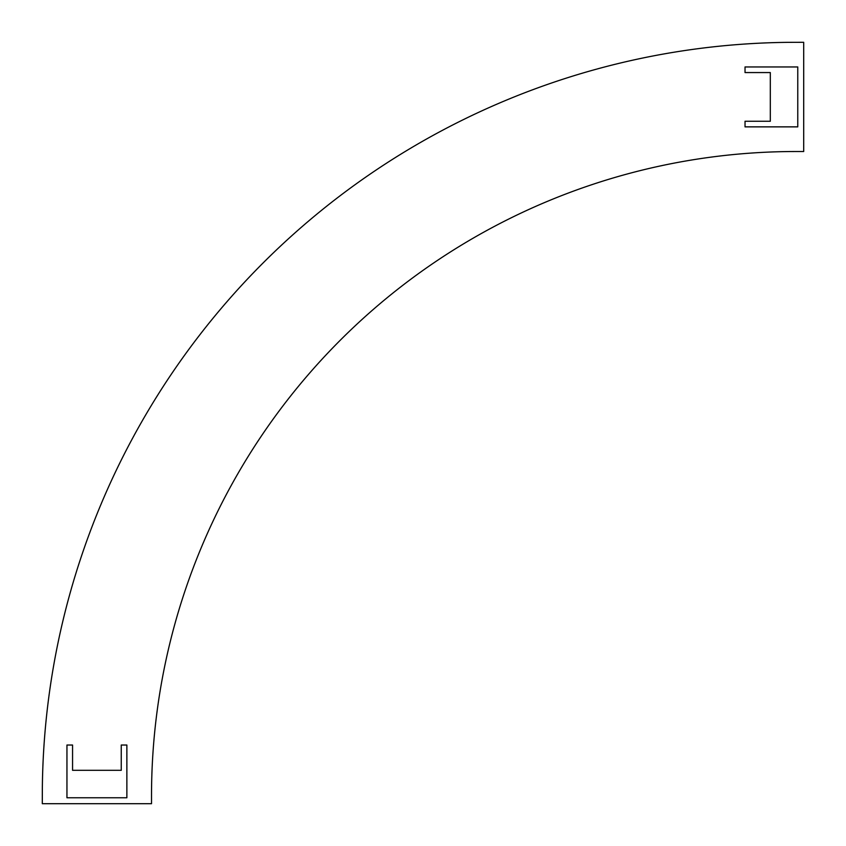 <?xml version="1.0" encoding="UTF-8"?>
<svg xmlns="http://www.w3.org/2000/svg" width="846" height="846" viewBox="0 0 846 846"><rect width="100%" height="100%" fill="white"/><g stroke="black" fill="none" stroke-linecap="round" stroke-linejoin="round"><path stroke-width="1.27" d="M803.7 42.3L803.7 151.519L795.896 151.519A644.377 644.377 0 0 0 151.519 795.896L151.519 803.7L42.3 803.7L42.342 788.102A753.596 753.596 0 0 1 788.102 42.342L803.7 42.3M745.03 66.95L797.767 66.95L797.767 126.868L745.03 126.868L745.03 121.253L770.315 121.253L770.315 72.566L745.03 72.566L745.03 66.95M72.566 745.03L66.95 745.03L66.95 797.767L126.868 797.767L126.868 745.03L121.253 745.03L121.253 770.315L72.566 770.315L72.566 745.03"/></g></svg>

